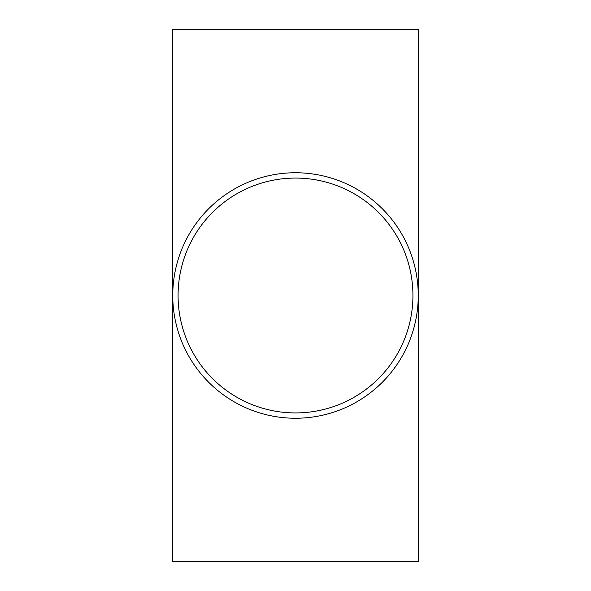 <?xml version="1.0" encoding="UTF-8"?>
<svg xmlns="http://www.w3.org/2000/svg" width="591" height="591" viewBox="0 0 591 591"><rect width="100%" height="100%" fill="white"/><g stroke="black" fill="none" stroke-linecap="round" stroke-linejoin="round"><path stroke-width="0.89" d="M178.076 295.5A117.424 117.424 0 0 1 354.216 193.804A117.424 117.424 0 0 1 354.216 397.196A117.424 117.424 0 0 1 178.076 295.5M172.757 561.45L418.243 561.45L418.243 29.55L172.757 29.55L172.757 561.45M295.5 418.243A122.743 122.743 0 0 1 189.201 234.125A122.743 122.743 0 0 1 401.799 234.125A122.743 122.743 0 0 1 295.5 418.243"/></g></svg>
